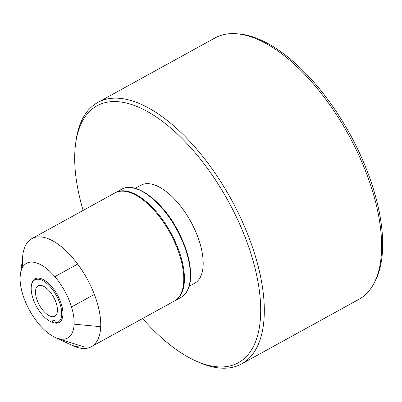 <?xml version="1.0" encoding="UTF-8"?>
<svg xmlns="http://www.w3.org/2000/svg" width="402" height="402" viewBox="0 0 402 402"><rect width="100%" height="100%" fill="white"/><g stroke="black" fill="none" stroke-linecap="round" stroke-linejoin="round"><path stroke-width="0.6" d="M31.874 238.637L114.912 192.935A61.682 29.024 61.2 0 1 159.036 216.175A61.682 29.024 61.2 0 1 183.744 280.993A61.682 29.024 61.2 0 1 174.393 301.013L91.355 346.715A61.682 29.024 -118.8 0 0 100.706 326.7A61.682 29.024 -118.8 0 0 75.998 261.878A61.682 29.024 -118.8 0 0 31.874 238.637A61.682 29.024 -118.8 0 0 22.522 258.657A61.682 29.024 -118.8 0 0 22.813 266.923M20.1 277.144A42.627 20.06 -118.8 0 0 45.883 331.238A42.627 20.06 -118.8 0 0 45.888 331.243L45.888 331.243A42.627 20.06 -118.8 0 0 54.868 337.288A42.627 20.06 -118.8 0 0 74.129 324.168A42.627 20.06 -118.8 0 0 48.346 270.074A42.627 20.06 -118.8 0 0 48.34 270.074A42.627 20.06 -118.8 0 0 20.1 277.144L22.522 258.657M74.129 324.168L100.706 326.7M50.984 321.781A24.085 11.331 -118.8 0 0 52.597 322.394L51.763 320.032L54.687 320.444L55.521 322.811A24.085 11.331 -118.8 0 0 59.682 302.887A24.085 11.331 -118.8 0 0 43.577 281.119A24.085 11.331 -118.8 0 0 31.336 286.083A24.085 11.331 -118.8 0 0 33.23 299.153A24.085 11.331 -118.8 0 0 50.984 321.781L51.803 322.153A24.939 11.733 61.2 0 0 53.526 322.806L52.793 320.726A22.643 10.658 -118.8 0 0 54.933 321.138M31.336 286.083L31.462 285.194A24.939 11.733 61.2 0 1 44.13 280.053A24.939 11.733 61.2 0 1 60.813 302.585A24.939 11.733 61.2 0 1 56.451 323.218L55.521 322.811M53.526 322.806L52.597 322.394M55.22 300.45A17.306 8.146 -118.8 0 0 38.11 285.857A17.306 8.146 -118.8 0 0 37.693 301.585A17.306 8.146 -118.8 0 0 54.803 316.183A17.306 8.146 -118.8 0 0 55.22 300.45M237.497 33.843L239.964 34.09A147.72 69.516 61.2 0 1 363.307 161.544A147.72 69.516 61.2 0 1 375.498 280.34L374.388 282.556A149.197 70.209 -118.8 0 0 362.076 162.574A149.197 70.209 -118.8 0 0 237.497 33.843A149.197 70.209 -118.8 0 0 215.06 37.919L97.756 102.48A149.197 70.209 61.2 0 1 244.768 227.14A149.197 70.209 61.2 0 1 241.637 363.895A149.197 70.209 61.2 0 1 197.749 361.81L195.287 360.694A146.64 69.008 -118.8 0 0 241.507 228.331A146.64 69.008 -118.8 0 0 144.253 109.846A146.64 69.008 -118.8 0 0 75.661 143.353A146.64 69.008 -118.8 0 0 83.129 210.427M241.637 363.895L358.941 299.329A149.197 70.209 -118.8 0 0 374.388 282.556M142.615 318.505A146.64 69.008 -118.8 0 0 195.287 360.694M189.161 286.314L194.684 283.274A55.928 26.321 -118.8 0 0 194.9 229.823A55.928 26.321 -118.8 0 0 140.75 185.282L135.228 188.322M75.661 143.353L76.033 140.68A149.197 70.209 61.2 0 1 97.756 102.48M52.793 320.726L53.587 320.288M54.868 337.288L72.832 345.68A61.682 29.024 -118.8 0 0 91.355 346.715M69.893 344.308A58.566 27.557 -118.8 0 0 83.465 346.715L57.255 338.399L69.893 344.308M190 281.335A61.682 29.024 -118.8 0 0 167.302 214.748A61.682 29.024 -118.8 0 0 121.499 189.307C135.318 180.92 161.524 200.211 177.056 229.11C187.422 248.531 191.839 265.802 190.307 280.923C189.221 288.953 186.111 294.44 180.985 297.385A61.682 29.024 -118.8 0 0 190 281.335M121.499 189.307L115.57 192.573A61.682 29.024 61.2 0 1 161.373 218.015A61.682 29.024 61.2 0 1 184.066 284.601A61.682 29.024 61.2 0 1 175.051 300.651L180.985 297.385M115.57 192.573L115.238 192.759M54.828 276.656L77.676 264.079M71.521 306.977L94.364 294.405M174.719 300.827L175.051 300.651"/></g></svg>
